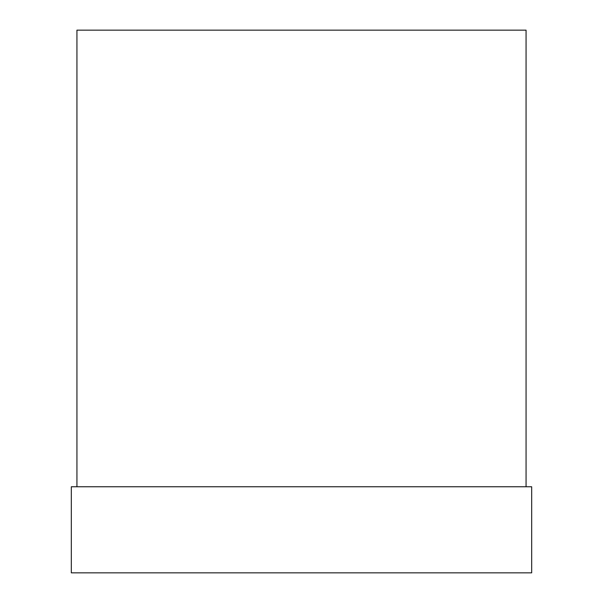 <?xml version="1.0" encoding="UTF-8"?>
<svg xmlns="http://www.w3.org/2000/svg" width="603" height="603" viewBox="0 0 603 603"><rect width="100%" height="100%" fill="white"/><g stroke="black" fill="none" stroke-linecap="round" stroke-linejoin="round"><path stroke-width="0.9" d="M71.32 572.85L531.68 572.85L531.68 486.764L71.32 486.764L71.32 572.85M526.065 486.764L526.065 30.15L76.935 30.15L76.935 486.764"/></g></svg>
